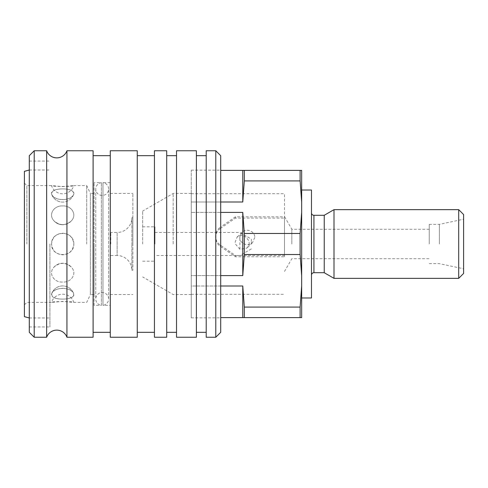<?xml version="1.0" encoding="UTF-8"?>
<svg xmlns="http://www.w3.org/2000/svg" width="488" height="488" viewBox="0 0 488 488"><rect width="100%" height="100%" fill="white"/><g stroke="black" fill="none" stroke-linecap="round" stroke-linejoin="round"><path stroke-width="0.37" stroke-dasharray="2.44 1.83" d="M311.472 190.021L311.472 297.979M220.692 212.402L191.247 212.402L242.774 212.402L244.317 233.477L300.114 233.477L301.663 212.402L301.663 244L301.663 190.021L301.663 275.598L300.114 254.523L244.317 254.523L242.774 275.598L191.247 275.598L191.247 286.011L242.774 286.011L244.317 307.086L300.114 307.086L301.663 286.011L301.663 275.598M324.233 215.293L324.233 272.707M334.005 209.651L334.005 278.349M458.696 209.651L458.696 278.349M463.6 214.555L463.6 273.445M300.114 233.477L300.114 254.523M244.317 233.477L244.317 254.523M242.774 212.402L242.774 275.598M191.247 212.402L191.247 244L191.247 212.402M284.486 244L284.486 193.699L284.486 244M220.692 286.011L191.247 286.011L191.247 193.699L191.247 294.301L191.247 244L191.247 275.598L220.692 275.598M291.848 244L291.848 229.281L291.848 244M429.251 244L429.251 224.37L429.251 244M439.359 244L439.359 224.37L439.359 244M249.185 242.933L249.094 244L246.904 248.148L239.889 249.289L235.429 244L235.179 241.999L237.113 237.125L239.889 235.527L241.2 235.423L244.531 236.332L246.281 237.442L248.801 240.767L249.185 242.933M254.76 237.436L252.613 242.524C248.319 247.16 239.516 243.664 239.809 237.436L241.956 232.355C246.257 227.713 255.053 231.214 254.76 237.436M110.77 244L110.77 232.465L110.77 244M132.852 217.746L131.87 217.746L131.87 244L131.87 217.746A14.719 14.719 0 0 1 117.144 232.465L117.144 255.535A14.719 14.719 0 0 1 131.87 270.254L131.87 244L131.87 270.254L132.852 270.254L132.852 216.739L132.852 270.254M142.667 244L142.667 211.072L142.667 244M154.934 244L154.934 226.822L154.934 244M239.889 249.289L239.889 235.527M251.363 244L251.363 239.096L251.363 244M220.295 228.53L235.411 218.106L284.486 218.106L284.486 256.767L235.411 256.767L220.295 246.349A11.041 10.876 -0 0 1 220.295 228.53L220.295 227.256A11.041 10.876 180 0 0 220.295 245.067L235.411 255.492L235.411 256.767M235.411 255.492L284.486 255.492L284.486 216.831L235.411 216.831L235.411 218.106M235.411 216.831L220.295 227.256M284.486 216.831L284.486 218.106M284.486 256.767L284.486 255.492M301.663 286.011L301.663 317.609L220.692 317.609M301.663 212.402L301.663 201.989L300.114 180.914L244.317 180.914L242.774 201.989L191.247 201.989L220.692 201.989M220.692 170.391L301.663 170.391L301.663 201.989M191.247 317.609L191.247 286.011L191.247 317.609M191.247 201.989L191.247 170.391L191.247 201.989M242.774 170.391L242.774 201.989M244.317 170.391L244.317 180.914M300.114 170.391L300.114 180.914M301.663 244L301.663 297.979L301.663 244M300.114 307.086L300.114 317.609M244.317 307.086L244.317 317.609M242.774 286.011L242.774 317.609M94.08 305.342L94.08 182.658L94.08 305.342L101.388 305.342L101.388 182.658L101.388 305.342A6.429 6.429 0 0 1 95.752 298.961A6.429 6.429 0 0 1 102.181 292.532A6.429 6.429 0 0 1 108.611 298.961A6.429 6.429 0 0 1 102.974 305.342L102.974 244L102.974 305.342L110.276 305.342L110.276 155.672L110.276 305.342M110.276 182.658L102.974 182.658L102.974 244L102.974 182.658A6.429 6.429 0 0 1 108.611 189.039A6.429 6.429 0 0 1 102.181 195.468A6.429 6.429 0 0 1 95.752 189.039A6.429 6.429 0 0 1 101.388 182.658L94.08 182.658M46.641 150.762L46.641 337.238M29.304 155.672L29.304 332.328M24.4 171.337L24.4 316.663M49.916 244L49.916 326.936L49.916 244M34.215 150.762L34.215 337.238M66.935 150.762L66.935 337.238M93.104 150.762L93.104 337.238M137.268 150.762L137.268 337.238M110.276 150.762L110.276 337.238M154.44 150.762L154.44 337.238M166.713 150.762L166.713 337.238M176.528 150.762L176.528 337.238M196.402 150.762L196.402 337.238M206.217 150.762L206.217 337.238M215.781 150.762L215.781 337.238M220.692 155.672L220.692 332.328M26.852 244L26.852 185.605L26.852 244M73.822 244C74.152 229.97 51.203 229.97 51.527 244C52.332 237.284 56.047 233.691 62.678 233.215C69.308 233.691 73.023 237.284 73.822 244C74.152 258.03 51.203 258.03 51.527 244C52.332 250.716 56.047 254.309 62.678 254.785C69.308 254.309 73.023 250.716 73.822 244M86.724 244L86.724 185.605L86.724 244M53.93 220.802C56.248 223.291 59.158 224.571 62.678 224.645C66.191 224.571 69.107 223.291 71.425 220.802C77.439 214.433 71.254 205.308 62.678 205.966C54.101 205.308 47.915 214.433 53.93 220.802C47.915 214.433 54.101 205.308 62.678 205.966C71.254 205.308 77.439 214.433 71.425 220.802C65.593 225.871 59.762 225.871 53.93 220.802A11.681 11.681 0 0 0 62.678 224.736A11.681 11.681 0 0 1 53.93 220.802M51.728 194.474C53.338 197.634 56.986 199.372 62.678 199.69C68.363 199.372 72.017 197.634 73.627 194.474C76.884 187.044 48.471 187.044 51.728 194.474C51.411 190.765 55.059 188.905 62.678 188.905C70.29 188.905 73.944 190.765 73.627 194.474C71.754 201.196 53.601 201.196 51.728 194.474A11.681 11.681 0 0 0 62.678 202.087A11.681 11.681 0 0 1 51.728 194.474M24.4 183.153L26.852 185.605L51.527 185.605L62.678 186.605L73.822 185.605C74.152 186.709 51.203 186.709 51.527 185.605A11.681 11.681 0 0 0 73.822 185.605L86.724 185.605L90.384 193.455L90.384 244L90.384 193.455L94.08 193.455M132.852 244L132.852 193.455L132.852 244M173.179 244L173.179 193.455L173.179 244M191.247 244L191.247 317.853L191.247 244M53.93 267.198A11.681 11.681 0 0 1 71.425 267.198C77.439 273.567 71.254 282.692 62.678 282.034C54.101 282.692 47.915 273.567 53.93 267.198A11.681 11.681 0 0 1 71.425 267.198C65.593 262.129 59.762 262.129 53.93 267.198C47.915 273.567 54.101 282.692 62.678 282.034C71.254 282.692 77.439 273.567 71.425 267.198C69.107 264.709 66.191 263.428 62.678 263.355C59.158 263.428 56.248 264.709 53.93 267.198M51.728 293.526A11.681 11.681 0 0 1 73.627 293.526C76.884 300.956 48.471 300.956 51.728 293.526A11.681 11.681 0 0 1 73.627 293.526C71.754 286.804 53.601 286.804 51.728 293.526C51.411 297.235 55.059 299.095 62.678 299.095C70.29 299.095 73.944 297.235 73.627 293.526C72.017 290.366 68.363 288.628 62.678 288.31C56.986 288.628 53.338 290.366 51.728 293.526M24.4 304.847L26.852 302.395L51.527 302.395A11.681 11.681 0 0 1 73.822 302.395C74.152 301.291 51.203 301.291 51.527 302.395L62.678 301.395L73.822 302.395L86.724 302.395L90.384 294.545L90.384 244L90.384 294.545L94.08 294.545L94.08 244L94.08 294.545M71.425 220.802A11.681 11.681 0 0 1 62.678 224.736A11.681 11.681 0 0 0 71.425 220.802M73.627 194.474A11.681 11.681 0 0 1 62.678 202.087A11.681 11.681 0 0 0 73.627 194.474M206.217 244L206.217 332.328L206.217 244M176.528 244L176.528 332.328L176.528 244M154.44 244L154.44 332.328L154.44 244M110.276 244L110.276 332.328L110.276 244M29.304 244L29.304 161.064L29.304 244M313.93 215.293L313.93 272.707M110.77 255.535L117.144 255.535L117.144 232.465L110.77 232.465M220.295 245.067L220.295 246.349M191.247 193.699L284.486 193.699M429.251 229.281L291.848 229.281L284.486 216.532M429.251 224.37L439.359 224.37L463.6 219.216M252.613 242.524L246.904 248.148M191.247 193.455L173.179 193.455L142.667 211.072M142.667 226.822L154.934 226.822M154.934 232.465L239.889 232.465L251.363 239.096M251.363 248.904L239.889 255.535L154.934 255.535M142.667 261.178L154.934 261.178M191.247 294.545L173.179 294.545L142.667 276.928M241.956 232.355L237.113 237.125M215.586 237.436L215.586 236.161M429.251 263.63L439.359 263.63L463.6 268.784M284.486 271.468L291.848 258.719L429.251 258.719M191.247 294.301L284.486 294.301M108.611 298.961L108.611 189.039L108.611 298.961M29.304 170.025L49.916 170.025M29.304 326.936L49.916 326.936M110.276 193.455L132.852 193.455M191.247 170.147L220.692 170.147M95.752 189.039L95.752 298.961L95.752 189.039M191.247 317.853L220.692 317.853M110.276 294.545L132.852 294.545M29.304 161.064L49.916 161.064M29.304 317.975L49.916 317.975"/><path stroke-width="0.73" d="M301.663 297.979L311.472 297.979L311.472 190.021L301.663 190.021M311.472 275.159A2.452 2.452 0 0 1 313.93 272.707L313.93 215.293A2.452 2.452 0 0 1 311.472 212.841M313.93 272.707L324.233 272.707L324.233 215.293L334.005 209.651L458.696 209.651L458.696 278.349L463.6 273.445L463.6 214.555L458.696 209.651M324.233 272.707L334.005 278.349L334.005 209.651M220.692 275.598L242.774 275.598L244.317 254.523L300.114 254.523L301.663 275.598L301.663 212.402L300.114 233.477L244.317 233.477L242.774 212.402L220.692 212.402M300.114 254.523L300.114 233.477M244.317 254.523L244.317 233.477M242.774 275.598L242.774 212.402M220.692 317.609L301.663 317.609L301.663 286.011L300.114 307.086L244.317 307.086L242.774 286.011L220.692 286.011M220.692 201.989L242.774 201.989L244.317 180.914L300.114 180.914L301.663 201.989L301.663 170.391L220.692 170.391M301.663 201.989L301.663 212.402M301.663 275.598L301.663 286.011M242.774 201.989L242.774 170.391M242.774 317.609L242.774 286.011M244.317 180.914L244.317 170.391M244.317 317.609L244.317 307.086M300.114 180.914L300.114 170.391M300.114 317.609L300.114 307.086M46.641 337.238A10.797 10.797 0 0 1 66.935 337.238L66.935 150.762A10.797 10.797 0 0 1 46.641 150.762L46.641 337.238L34.215 337.238L34.215 150.762L46.641 150.762M29.304 317.975L24.4 316.663L24.4 171.337L29.304 170.025M34.215 337.238L29.304 332.328L29.304 155.672L34.215 150.762M66.935 337.238L93.104 337.238L93.104 150.762L66.935 150.762M137.268 244L137.268 150.762L110.276 150.762L110.276 337.238L137.268 337.238L137.268 244M166.713 244L166.713 150.762L154.44 150.762L154.44 337.238L166.713 337.238L166.713 244M196.402 244L196.402 150.762L176.528 150.762L176.528 337.238L196.402 337.238L196.402 244M215.781 244L215.781 150.762L206.217 150.762L206.217 337.238L215.781 337.238L215.781 244M215.781 337.238L220.692 332.328L220.692 155.672L215.781 150.762M313.93 215.293L324.233 215.293M334.005 278.349L458.696 278.349M93.104 155.672L110.276 155.672M137.268 155.672L154.44 155.672M166.713 155.672L176.528 155.672M196.402 155.672L206.217 155.672M196.402 332.328L206.217 332.328M166.713 332.328L176.528 332.328M137.268 332.328L154.44 332.328M93.104 332.328L110.276 332.328"/></g></svg>
